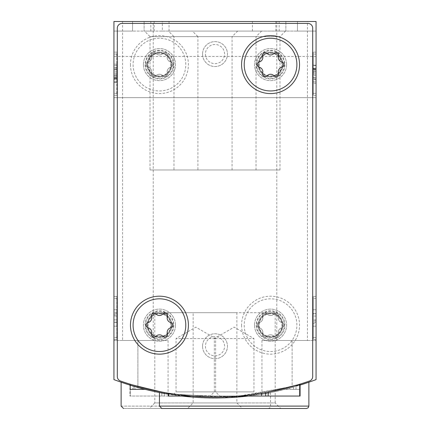 <?xml version="1.0" encoding="UTF-8"?>
<svg xmlns="http://www.w3.org/2000/svg" width="430" height="430" viewBox="0 0 430 430"><rect width="100%" height="100%" fill="white"/><g stroke="black" fill="none" stroke-linecap="round" stroke-linejoin="round"><path stroke-width="0.32" stroke-dasharray="2.15 1.61" d="M113.939 339.528L113.939 296.426L113.939 339.528L116.815 339.528L116.815 296.426L113.939 296.426L113.939 298.339L113.939 296.426L116.815 296.426L116.815 339.528L113.939 339.528L116.815 339.528L116.815 296.426L113.939 296.426L116.815 296.426L116.815 339.528L113.939 339.528M113.939 95.261L113.939 52.154L113.939 95.261L113.939 52.154L113.939 95.261L116.815 95.261L116.815 52.154L113.939 52.154L113.939 54.067L113.939 52.154L116.815 52.154L116.815 95.261L113.939 95.261L116.815 95.261L116.815 52.154L113.939 52.154L116.815 52.154L116.815 95.261L113.939 95.261L116.815 95.261L116.815 52.154L113.939 52.154L116.815 52.154L116.815 95.261L113.939 95.261M113.939 21.5L113.939 379.609A287.374 287.374 0 0 0 316.061 379.609A287.374 287.374 0 0 1 292.115 387.425C274.017 391.897 263.961 394.122 261.94 394.106C263.929 394.133 273.985 391.902 292.115 387.425C274.017 391.897 263.961 394.122 261.94 394.106C263.929 394.133 273.985 391.902 292.115 387.425A287.374 287.374 0 0 0 316.061 379.609L316.061 21.5L316.061 31.078L316.061 21.5L113.939 21.5M113.939 77.061L113.939 56.464L113.939 77.061M113.939 97.653L113.939 56.464L113.939 97.653L316.061 97.653L316.061 56.464L316.061 97.653L316.061 56.464L316.061 97.653L113.939 97.653L316.061 97.653M133.999 389.344L135.353 389.344L135.353 386.704L145.136 389.344A287.374 287.374 0 0 1 142.733 388.731L134.004 386.312L133.999 389.344L142.733 389.344L142.733 388.731M132.719 389.344L142.545 389.344L132.719 389.344L132.719 385.93L130.177 385.156A287.374 287.374 0 0 0 142.545 388.677L145.136 389.344A287.374 287.374 0 0 1 130.177 385.156L130.177 389.344L142.733 389.344M165.19 393.611L230.948 397.519L300.081 385.081A287.374 287.374 0 0 1 248.126 396.046M303.182 384.097L238.188 397.024L168.237 394.133A287.374 287.374 0 0 0 181.874 396.046M137.885 387.425C155.982 391.897 166.039 394.122 168.06 394.106C166.071 394.133 156.015 391.902 137.885 387.425C155.982 391.897 166.039 394.122 168.06 394.106C166.071 394.133 156.015 391.902 137.885 387.425A287.374 287.374 0 0 1 113.939 379.609A287.374 287.374 0 0 0 137.885 387.425L137.885 340.49L168.06 340.49L113.939 340.49L137.885 340.49L137.885 387.425M126.85 384.108C141.174 389.542 187.045 399.943 224.105 397.82C253.593 395.503 269.078 393.746 270.561 392.542C271.561 392.343 235.613 400.341 195.413 397.293C163.239 393.853 140.39 389.462 126.871 384.114M284.864 389.344A287.374 287.374 0 0 0 289.723 388.08A287.374 287.374 0 0 1 284.864 389.344L289.723 389.344L289.723 388.08A287.374 287.374 0 0 0 293.545 387.021A287.374 287.374 0 0 1 289.723 388.08A287.374 287.374 0 0 0 293.545 387.021L299.823 385.156A287.374 287.374 0 0 1 293.545 387.021A287.374 287.374 0 0 0 296.001 386.312L289.723 388.08L289.723 389.344L289.723 388.08L289.723 389.344L293.545 389.344L293.545 387.021L293.545 389.344L293.545 387.021L293.545 389.344L296.001 389.344L289.723 389.344L299.823 389.344L299.823 385.156L299.823 389.344L284.864 389.344M316.061 337.614L316.061 296.426L316.061 339.528L316.061 337.614L313.185 337.614L313.185 296.426L313.185 339.528L313.185 296.426L313.185 339.528L313.185 337.614L316.061 337.614M316.061 298.339L316.061 296.426L316.061 298.339L313.185 298.339L316.061 298.339M316.061 93.342L316.061 52.154L316.061 95.261L316.061 52.154L316.061 95.261L316.061 93.342L313.185 93.342L313.185 52.154L313.185 95.261L313.185 52.154L313.185 95.261L313.185 52.154L313.185 95.261L313.185 93.342L316.061 93.342M316.061 54.067L316.061 52.154L316.061 54.067L313.185 54.067L316.061 54.067M292.115 21.5L276.786 21.5L292.115 21.5M137.885 21.5L153.214 21.5L137.885 21.5M173.811 325.161A14.367 14.367 0 0 1 152.258 337.604A14.367 14.367 0 0 1 152.258 312.717A14.367 14.367 0 0 1 173.811 325.161M284.929 64.608A14.367 14.367 0 0 1 263.375 77.051A14.367 14.367 0 0 1 263.375 52.164A14.367 14.367 0 0 1 284.929 64.608M202.546 54.067A12.454 12.454 0 0 0 221.224 64.855A12.454 12.454 0 0 0 221.224 43.285A12.454 12.454 0 0 0 202.546 54.067A12.454 12.454 0 0 0 221.224 64.855A12.454 12.454 0 0 0 221.224 43.285A12.454 12.454 0 0 0 202.546 54.067M202.546 346.236A12.454 12.454 0 0 0 221.224 357.018A12.454 12.454 0 0 0 221.224 335.448A12.454 12.454 0 0 0 202.546 346.236A12.454 12.454 0 0 0 221.224 357.018A12.454 12.454 0 0 0 221.224 335.448A12.454 12.454 0 0 0 202.546 346.236M256.189 325.161A14.367 14.367 0 0 0 277.742 337.604A14.367 14.367 0 0 0 277.742 312.717A14.367 14.367 0 0 0 256.189 325.161M145.071 64.608A14.367 14.367 0 0 0 166.625 77.051A14.367 14.367 0 0 0 166.625 52.164A14.367 14.367 0 0 0 145.071 64.608M275.184 312.707L193.129 312.707L275.184 312.707L275.184 402.937L193.129 402.937L275.184 402.937L280.752 408.5L161.836 408.5M280.752 408.5L187.566 408.5L193.129 402.937L193.129 312.707M123.517 408.5L268.164 408.5L123.517 408.5M149.248 408.5L242.434 408.5L149.248 408.5L154.816 402.937L236.871 402.937L154.816 402.937L154.816 312.707L236.871 312.707L154.816 312.707M292.115 340.49L261.94 340.49L316.061 340.49L292.115 340.49L292.115 387.425L292.115 340.49M307.439 340.49L276.786 340.49L307.439 340.49L307.439 21.5M153.214 340.49L122.561 340.49L153.214 340.49L153.214 21.5M316.061 31.078L297.442 31.078L297.442 21.5L297.442 31.078L316.061 31.078M113.939 31.078L132.558 31.078L132.558 21.5L132.558 31.078L113.939 31.078M192.355 31.078L285.541 31.078L192.355 31.078L197.918 36.647L279.978 36.647L197.918 36.647L197.918 169.979L279.978 169.979L197.918 169.979M144.458 31.078L237.645 31.078L144.458 31.078L150.022 36.647L232.082 36.647L150.022 36.647L150.022 169.979L232.082 169.979L150.022 169.979M168.404 31.078L261.596 31.078L168.404 31.078L173.973 36.647L256.027 36.647L173.973 36.647L173.973 169.979L256.027 169.979L173.973 169.979M162.336 31.078L297.442 31.078L132.558 31.078L162.336 31.078L162.336 21.5M144.114 31.078L154.171 31.078L144.114 31.078L144.114 21.5L144.114 31.078M285.885 31.078L275.829 31.078L285.885 31.078L285.885 21.5L285.885 31.078M252.421 31.078L252.421 21.5M205.422 346.236A9.578 9.578 0 0 0 219.789 354.53A9.578 9.578 0 0 0 219.789 337.937A9.578 9.578 0 0 0 205.422 346.236A9.578 9.578 0 0 0 219.789 354.53A9.578 9.578 0 0 0 219.789 337.937A9.578 9.578 0 0 0 205.422 346.236A9.578 9.578 0 0 0 219.789 354.53A9.578 9.578 0 0 0 219.789 337.937A9.578 9.578 0 0 0 205.422 346.236A9.578 9.578 0 0 0 215 355.814A9.578 9.578 0 0 0 224.578 346.236A9.578 9.578 0 0 0 215 336.658A9.578 9.578 0 0 0 205.422 346.236M205.422 54.067A9.578 9.578 0 0 0 219.789 62.366A9.578 9.578 0 0 0 219.789 45.773A9.578 9.578 0 0 0 205.422 54.067A9.578 9.578 0 0 0 219.789 62.366A9.578 9.578 0 0 0 219.789 45.773A9.578 9.578 0 0 0 205.422 54.067A9.578 9.578 0 0 0 219.789 62.366A9.578 9.578 0 0 0 219.789 45.773A9.578 9.578 0 0 0 205.422 54.067A9.578 9.578 0 0 0 215 63.651A9.578 9.578 0 0 0 224.578 54.067A9.578 9.578 0 0 0 215 44.489A9.578 9.578 0 0 0 205.422 54.067M147.662 64.608A11.777 11.777 0 0 0 165.33 74.804A11.777 11.777 0 0 0 165.33 54.406A11.777 11.777 0 0 0 147.662 64.608A11.777 11.777 0 0 0 159.439 76.384A11.777 11.777 0 0 0 171.221 64.608A11.777 11.777 0 0 0 159.439 52.831A11.777 11.777 0 0 0 147.662 64.608M282.338 64.608A11.777 11.777 0 0 1 264.67 74.804A11.777 11.777 0 0 1 264.67 54.406A11.777 11.777 0 0 1 282.338 64.608A11.777 11.777 0 0 1 270.561 76.384A11.777 11.777 0 0 1 258.779 64.608A11.777 11.777 0 0 1 270.561 52.831A11.777 11.777 0 0 1 282.338 64.608M258.779 325.161A11.777 11.777 0 0 0 276.447 335.362A11.777 11.777 0 0 0 276.447 314.959A11.777 11.777 0 0 0 258.779 325.161A11.777 11.777 0 0 0 270.561 336.937A11.777 11.777 0 0 0 282.338 325.161A11.777 11.777 0 0 0 270.561 313.384A11.777 11.777 0 0 0 258.779 325.161M171.221 325.161A11.777 11.777 0 0 1 153.553 335.362A11.777 11.777 0 0 1 153.553 314.959A11.777 11.777 0 0 1 171.221 325.161A11.777 11.777 0 0 1 159.439 336.937A11.777 11.777 0 0 1 147.662 325.161A11.777 11.777 0 0 1 159.439 313.384A11.777 11.777 0 0 1 171.221 325.161M316.061 56.464L113.939 56.464M135.353 389.344L145.136 389.344M142.545 389.344L142.545 388.677M289.723 389.344L289.723 388.08M293.545 389.344L293.545 387.021M296.001 389.344L296.001 386.312M316.061 52.154L313.185 52.154L316.061 52.154M316.061 95.261L313.185 95.261L316.061 95.261M313.185 69.972L316.061 69.972L316.061 81.899L313.185 81.899L313.185 65.134L313.185 83.264L313.185 65.516L313.185 81.899L316.061 81.899L316.061 68.246L313.185 68.246L313.185 71.794L313.185 68.246L316.061 68.246L316.061 65.134L313.185 65.134M316.061 71.24L313.185 71.24M316.061 69.972L316.061 83.264L316.061 65.177L313.185 65.177M316.061 65.134L316.061 79.168L316.061 68.59L313.185 68.59M316.061 68.59L316.061 65.177M316.061 69.805L313.185 69.805M316.061 68.746L313.185 68.746M316.061 65.516L313.185 65.516L313.185 69.337L313.185 65.516L316.061 65.516L316.061 69.337L313.185 69.337L313.185 78.002L313.185 69.337L316.061 69.337L316.061 65.516L316.061 81.899L316.061 65.516M316.061 79.813L316.061 81.899L316.061 79.813L313.185 79.813M316.061 77.491L316.061 69.337L316.061 78.002L316.061 77.491L313.185 77.491L316.061 77.491M316.061 74.18L316.061 78.002L316.061 72.885L313.185 72.885L316.061 72.885L316.061 74.18L313.185 74.18L316.061 74.18M316.061 75.615L313.185 75.615L316.061 75.615L316.061 71.794L313.185 71.794L316.061 71.794L316.061 68.246L316.061 79.168L313.185 79.168L316.061 79.168L316.061 75.615M316.061 71.794L316.061 68.246L313.185 68.246L316.061 68.246L316.061 71.794L313.185 71.794M316.061 68.246L313.185 68.246M316.061 296.426L313.185 296.426L316.061 296.426M316.061 339.528L313.185 339.528L316.061 339.528M316.061 320.99L313.185 320.99L313.185 309.788L316.061 309.788L313.185 309.788L316.061 309.788L316.061 326.166L316.061 309.788L316.061 326.166L316.061 313.798L313.185 313.798L313.185 326.166L313.185 313.798M316.061 313.798L316.061 323.623L313.185 323.623M316.061 309.788L313.185 309.788L316.061 309.788L316.061 326.166L313.185 326.166L313.185 309.788L313.185 326.166L313.185 313.61L313.185 326.166L316.061 326.166L316.061 323.623M313.185 320.99L313.185 313.61L316.061 313.61L313.185 313.61L313.185 309.788L313.185 316.066L313.185 309.788M316.061 319.888L313.185 319.888M316.061 316.066L313.185 316.066M316.061 326.166L313.185 326.166M113.939 77.604L116.815 77.604L116.815 82.281L116.815 79.168L113.939 79.168L113.939 82.281L113.939 68.246L113.939 82.237L116.815 82.237L116.815 78.819L113.939 78.819M116.815 82.281L113.939 82.281M116.815 78.669L113.939 78.669M116.815 77.604L116.815 78.819M116.815 76.174L113.939 76.174L113.939 65.516L116.815 65.516L116.815 81.899L116.815 65.516L116.815 67.601L116.815 65.516L113.939 65.516L113.939 79.168L116.815 79.168L116.815 64.151L116.815 82.237M116.815 77.438L113.939 77.438L113.939 64.151L113.939 82.237M113.939 77.438L113.939 76.174M116.815 81.899L113.939 81.899L113.939 65.516L113.939 81.899L116.815 81.899M116.815 78.077L113.939 78.077L116.815 78.077M116.815 69.923L116.815 74.524L116.815 69.413L116.815 69.923L113.939 69.923L116.815 69.923M116.815 74.524L113.939 74.524L116.815 74.524M116.815 67.601L113.939 67.601L113.939 65.516L113.939 67.601M116.815 75.615L113.939 75.615L113.939 79.168L113.939 68.246L113.939 75.615L116.815 75.615L113.939 75.615M116.815 79.168L113.939 79.168M116.815 68.246L113.939 68.246M116.815 71.794L113.939 71.794L116.815 71.794M116.815 314.964L116.815 322.344L113.939 322.344L116.815 322.344L116.815 316.066L116.815 319.888L113.939 319.888L113.939 326.166L116.815 326.166L113.939 326.166L116.815 326.166L116.815 309.788L116.815 326.166L113.939 326.166L113.939 309.788L113.939 322.156L113.939 309.788L113.939 316.066L113.939 309.788L116.815 309.788L116.815 326.166L116.815 314.964L113.939 314.964M116.815 319.888L116.815 309.788L113.939 309.788L113.939 326.166L113.939 316.066L113.939 322.344L113.939 316.066L113.939 319.888L116.815 319.888L113.939 319.888M116.815 322.156L113.939 322.156M116.815 326.166L113.939 326.166M116.815 316.066L113.939 316.066M116.815 309.788L113.939 309.788M261.381 393.24L238.446 396.046L229.856 396.621L238.446 396.046L261.381 393.24L261.381 396.046L261.762 396.046L229.856 396.046L261.381 396.046L261.381 393.24M227.368 396.739L229.856 396.621L227.368 396.739A287.374 287.374 0 0 1 191.554 396.046A287.374 287.374 0 0 0 227.368 396.739L227.368 396.046L229.856 396.046L191.554 396.046A287.374 287.374 0 0 1 164.319 392.499L130.306 384.243L164.319 392.499A287.374 287.374 0 0 0 191.554 396.046L227.368 396.046L227.368 396.739M120.507 381.023A287.374 287.374 0 0 0 309.492 381.023A4.789 4.789 0 0 0 312.707 376.503L312.707 28.208A4.789 4.789 0 0 0 307.918 23.413L122.082 23.413A4.789 4.789 0 0 0 117.293 28.208L117.293 376.503A4.789 4.789 0 0 0 120.507 381.023A287.374 287.374 0 0 0 309.492 381.023A4.789 4.789 0 0 0 312.707 376.503L312.707 28.208A4.789 4.789 0 0 0 307.918 23.413L122.082 23.413A4.789 4.789 0 0 0 117.293 28.208L117.293 376.503A4.789 4.789 0 0 0 120.507 381.023A4.789 4.789 0 0 1 117.293 376.503L117.293 28.208A4.789 4.789 0 0 1 122.082 23.413L307.918 23.413A4.789 4.789 0 0 1 312.707 28.208L312.707 376.503A4.789 4.789 0 0 1 309.492 381.023A287.374 287.374 0 0 1 120.507 381.023M254.512 325.161A16.044 16.044 0 0 0 278.581 339.055A16.044 16.044 0 0 0 278.581 311.266A16.044 16.044 0 0 0 254.512 325.161A16.044 16.044 0 0 0 278.581 339.055A16.044 16.044 0 0 0 278.581 311.266A16.044 16.044 0 0 0 254.512 325.161M143.394 64.608A16.044 16.044 0 0 0 167.463 78.502A16.044 16.044 0 0 0 167.463 50.713A16.044 16.044 0 0 0 143.394 64.608A16.044 16.044 0 0 0 167.463 78.502A16.044 16.044 0 0 0 167.463 50.713A16.044 16.044 0 0 0 143.394 64.608M241.585 325.161A28.977 28.977 0 0 0 285.047 350.256A28.977 28.977 0 0 0 285.047 300.065A28.977 28.977 0 0 0 241.585 325.161M130.462 64.608A28.977 28.977 0 0 0 173.93 89.703A28.977 28.977 0 0 0 173.93 39.512A28.977 28.977 0 0 0 130.462 64.608M171.893 396.046L219.789 396.046L171.893 396.046L176.042 391.897L215.64 391.897L176.042 391.897L176.042 338.571L215.64 338.571L176.042 338.571L195.844 327.139L215.64 338.571L215.64 391.897L219.789 396.046M191.554 396.046L129.919 396.046L191.554 396.046L200.143 396.621L191.554 396.046L168.619 393.24L191.554 396.046L200.143 396.046L168.237 396.046M159.439 38.265A26.343 26.343 0 0 0 136.627 77.776A26.343 26.343 0 0 0 182.255 77.776A26.343 26.343 0 0 0 159.439 38.265A26.343 26.343 0 0 0 136.627 77.776A26.343 26.343 0 0 0 182.255 77.776A26.343 26.343 0 0 0 159.439 38.265M170.791 61.995A4.692 4.692 0 0 1 167.372 56.083A2.682 2.682 0 0 0 162.852 53.476A2.682 2.682 0 0 1 167.372 56.083A4.692 4.692 0 0 0 170.791 61.995A2.682 2.682 0 0 1 170.791 67.214A4.692 4.692 0 0 0 167.372 73.127A2.682 2.682 0 0 1 162.852 75.739A4.692 4.692 0 0 0 156.025 75.739A2.682 2.682 0 0 1 151.505 73.127A4.692 4.692 0 0 0 148.092 67.214A2.682 2.682 0 0 1 148.092 61.995A4.692 4.692 0 0 0 151.505 56.083A2.682 2.682 0 0 1 156.025 53.476A4.692 4.692 0 0 0 162.852 53.476A4.692 4.692 0 0 1 156.025 53.476A2.682 2.682 0 0 0 151.505 56.083A4.692 4.692 0 0 1 148.092 61.995A2.682 2.682 0 0 0 148.092 67.214A4.692 4.692 0 0 1 151.505 73.127A2.682 2.682 0 0 0 156.025 75.739A4.692 4.692 0 0 1 162.852 75.739A2.682 2.682 0 0 0 167.372 73.127A4.692 4.692 0 0 1 170.791 67.214A2.682 2.682 0 0 0 170.791 61.995M159.439 52.154A12.454 12.454 0 0 0 148.656 70.832A12.454 12.454 0 0 0 170.226 70.832A12.454 12.454 0 0 0 159.439 52.154A12.454 12.454 0 0 0 148.656 70.832A12.454 12.454 0 0 0 170.226 70.832A12.454 12.454 0 0 0 159.439 52.154M159.439 50.24A14.367 14.367 0 0 0 146.995 71.788A14.367 14.367 0 0 0 171.882 71.788A14.367 14.367 0 0 0 159.439 50.24A14.367 14.367 0 0 0 146.995 71.788A14.367 14.367 0 0 0 171.882 71.788A14.367 14.367 0 0 0 159.439 50.24M159.439 53.175A11.433 11.433 0 0 0 149.538 70.321A11.433 11.433 0 0 0 169.339 70.321A11.433 11.433 0 0 0 159.439 53.175M270.561 298.818A26.343 26.343 0 0 0 247.744 338.335A26.343 26.343 0 0 0 293.373 338.335A26.343 26.343 0 0 0 270.561 298.818A26.343 26.343 0 0 0 247.744 338.335A26.343 26.343 0 0 0 293.373 338.335A26.343 26.343 0 0 0 270.561 298.818M281.908 322.554A4.692 4.692 0 0 1 278.495 316.636A2.682 2.682 0 0 0 273.974 314.029A2.682 2.682 0 0 1 278.495 316.636A4.692 4.692 0 0 0 281.908 322.554A2.682 2.682 0 0 1 281.908 327.773A4.692 4.692 0 0 0 278.495 333.685A2.682 2.682 0 0 1 273.974 336.292A4.692 4.692 0 0 0 267.148 336.292A2.682 2.682 0 0 1 262.628 333.685A4.692 4.692 0 0 0 259.209 327.773A2.682 2.682 0 0 1 259.209 322.554A4.692 4.692 0 0 0 262.628 316.636A2.682 2.682 0 0 1 267.148 314.029A4.692 4.692 0 0 0 273.974 314.029A4.692 4.692 0 0 1 267.148 314.029A2.682 2.682 0 0 0 262.628 316.636A4.692 4.692 0 0 1 259.209 322.554A2.682 2.682 0 0 0 259.209 327.773A4.692 4.692 0 0 1 262.628 333.685A2.682 2.682 0 0 0 267.148 336.292A4.692 4.692 0 0 1 273.974 336.292A2.682 2.682 0 0 0 278.495 333.685A4.692 4.692 0 0 1 281.908 327.773A2.682 2.682 0 0 0 281.908 322.554M270.561 312.707A12.454 12.454 0 0 0 259.774 331.385A12.454 12.454 0 0 0 281.344 331.385A12.454 12.454 0 0 0 270.561 312.707A12.454 12.454 0 0 0 259.774 331.385A12.454 12.454 0 0 0 281.344 331.385A12.454 12.454 0 0 0 270.561 312.707M270.561 310.793A14.367 14.367 0 0 0 258.118 332.347A14.367 14.367 0 0 0 283.004 332.347A14.367 14.367 0 0 0 270.561 310.793A14.367 14.367 0 0 0 258.118 332.347A14.367 14.367 0 0 0 283.004 332.347A14.367 14.367 0 0 0 270.561 310.793M270.561 313.728A11.433 11.433 0 0 0 260.661 330.88A11.433 11.433 0 0 0 280.462 330.88A11.433 11.433 0 0 0 270.561 313.728M202.632 396.739L200.143 396.621L202.632 396.739A287.374 287.374 0 0 0 238.446 396.046A287.374 287.374 0 0 1 202.632 396.739L202.632 396.046L200.143 396.046L238.446 396.046A287.374 287.374 0 0 0 265.681 392.499L299.694 384.243L265.681 392.499A287.374 287.374 0 0 1 238.446 396.046L202.632 396.046L202.632 396.739M175.488 325.161A16.044 16.044 0 0 1 151.419 339.055A16.044 16.044 0 0 1 151.419 311.266A16.044 16.044 0 0 1 175.488 325.161A16.044 16.044 0 0 1 151.419 339.055A16.044 16.044 0 0 1 151.419 311.266A16.044 16.044 0 0 1 175.488 325.161M286.606 64.608A16.044 16.044 0 0 1 262.536 78.502A16.044 16.044 0 0 1 262.536 50.713A16.044 16.044 0 0 1 286.606 64.608A16.044 16.044 0 0 1 262.536 78.502A16.044 16.044 0 0 1 262.536 50.713A16.044 16.044 0 0 1 286.606 64.608M258.107 396.046L210.211 396.046L258.107 396.046L253.958 391.897L214.36 391.897L253.958 391.897L253.958 338.571L214.36 338.571L253.958 338.571L234.156 327.139L214.36 338.571L214.36 391.897L210.211 396.046M238.446 396.046L300.081 396.046M270.561 38.265A26.343 26.343 0 0 1 293.373 77.776A26.343 26.343 0 0 1 247.744 77.776A26.343 26.343 0 0 1 270.561 38.265M270.561 52.154A12.454 12.454 0 0 1 281.344 70.832A12.454 12.454 0 0 1 259.774 70.832A12.454 12.454 0 0 1 270.561 52.154A12.454 12.454 0 0 1 281.344 70.832A12.454 12.454 0 0 1 259.774 70.832A12.454 12.454 0 0 1 270.561 52.154M270.561 50.24A14.367 14.367 0 0 1 283.004 71.788A14.367 14.367 0 0 1 258.118 71.788A14.367 14.367 0 0 1 270.561 50.24A14.367 14.367 0 0 1 283.004 71.788A14.367 14.367 0 0 1 258.118 71.788A14.367 14.367 0 0 1 270.561 50.24M270.561 53.175A11.433 11.433 0 0 1 280.462 70.321A11.433 11.433 0 0 1 260.661 70.321A11.433 11.433 0 0 1 270.561 53.175M259.209 61.995A4.692 4.692 0 0 0 262.628 56.083A2.682 2.682 0 0 1 267.148 53.476A4.692 4.692 0 0 0 273.974 53.476A2.682 2.682 0 0 1 278.495 56.083A4.692 4.692 0 0 0 281.908 61.995A2.682 2.682 0 0 1 281.908 67.214A4.692 4.692 0 0 0 278.495 73.127A2.682 2.682 0 0 1 273.974 75.739A4.692 4.692 0 0 0 267.148 75.739A2.682 2.682 0 0 1 262.628 73.127A4.692 4.692 0 0 0 259.209 67.214A2.682 2.682 0 0 1 259.209 61.995M159.439 298.818A26.343 26.343 0 0 1 182.255 338.335A26.343 26.343 0 0 1 136.627 338.335A26.343 26.343 0 0 1 159.439 298.818M159.439 312.707A12.454 12.454 0 0 1 170.226 331.385A12.454 12.454 0 0 1 148.656 331.385A12.454 12.454 0 0 1 159.439 312.707A12.454 12.454 0 0 1 170.226 331.385A12.454 12.454 0 0 1 148.656 331.385A12.454 12.454 0 0 1 159.439 312.707M159.439 310.793A14.367 14.367 0 0 1 171.882 332.347A14.367 14.367 0 0 1 146.995 332.347A14.367 14.367 0 0 1 159.439 310.793A14.367 14.367 0 0 1 171.882 332.347A14.367 14.367 0 0 1 146.995 332.347A14.367 14.367 0 0 1 159.439 310.793M159.439 313.728A11.433 11.433 0 0 1 169.339 330.88A11.433 11.433 0 0 1 149.538 330.88A11.433 11.433 0 0 1 159.439 313.728M148.092 322.554A4.692 4.692 0 0 0 151.505 316.636A2.682 2.682 0 0 1 156.025 314.029A4.692 4.692 0 0 0 162.852 314.029A2.682 2.682 0 0 1 167.372 316.636A4.692 4.692 0 0 0 170.791 322.554A2.682 2.682 0 0 1 170.791 327.773A4.692 4.692 0 0 0 167.372 333.685A2.682 2.682 0 0 1 162.852 336.292A4.692 4.692 0 0 0 156.025 336.292A2.682 2.682 0 0 1 151.505 333.685A4.692 4.692 0 0 0 148.092 327.773A2.682 2.682 0 0 1 148.092 322.554M308.874 406.103L159.439 406.103M121.126 406.103L270.561 406.103L121.126 406.103M169.044 31.078L169.044 21.5M150.817 31.078L150.817 21.5M279.183 31.078L279.183 21.5M116.815 93.342L113.939 93.342L116.815 93.342M116.815 54.067L113.939 54.067L116.815 54.067M116.815 73.234L113.939 73.234L116.815 73.234M116.815 337.614L113.939 337.614L116.815 337.614M116.815 298.339L113.939 298.339L116.815 298.339M116.815 312.331L113.939 312.331M229.856 396.621L229.856 396.046L229.856 396.621M161.83 392.042L161.83 396.046L161.83 392.042M164.319 392.499L164.319 396.046L164.319 392.499M130.306 384.243L130.306 396.046L130.306 384.243M159.439 50.751A13.857 13.857 0 0 0 147.442 71.536A13.857 13.857 0 0 0 171.441 71.536A13.857 13.857 0 0 0 159.439 50.751M270.561 311.304A13.857 13.857 0 0 0 258.559 332.089A13.857 13.857 0 0 0 282.558 332.089A13.857 13.857 0 0 0 270.561 311.304M200.143 396.621L200.143 396.046L200.143 396.621M168.619 393.24L168.619 396.046M268.169 392.042L268.169 396.046M265.681 392.499L265.681 396.046M299.694 384.243L299.694 396.046M270.561 50.751A13.857 13.857 0 0 1 282.558 71.536A13.857 13.857 0 0 1 258.559 71.536A13.857 13.857 0 0 1 270.561 50.751M159.439 311.304A13.857 13.857 0 0 1 171.441 332.089A13.857 13.857 0 0 1 147.442 332.089A13.857 13.857 0 0 1 159.439 311.304M268.164 408.5L269.873 407.785L270.561 406.103L270.561 392.542M236.871 312.707L236.871 402.937L242.434 408.5M261.94 340.49L261.94 394.106M168.06 340.49L168.06 394.106M276.786 21.5L276.786 340.49M122.561 21.5L122.561 340.49M154.171 31.078L154.171 21.5M275.829 31.078L275.829 21.5M256.027 169.979L256.027 36.647L261.596 31.078M232.082 169.979L232.082 36.647L237.645 31.078M279.978 169.979L279.978 36.647L285.541 31.078M130.177 389.344L130.177 385.156M316.061 83.264L313.185 83.264M316.061 79.168L313.185 79.168M316.061 81.899L313.185 81.899L316.061 81.899M316.061 78.002L313.185 78.002L316.061 78.002M316.061 322.344L313.185 322.344M116.815 64.151L113.939 64.151M116.815 69.413L113.939 69.413L116.815 69.413M116.815 65.516L113.939 65.516L116.815 65.516M116.815 313.61L113.939 313.61M261.762 393.176L261.762 396.046M129.919 384.124L129.919 396.046"/><path stroke-width="0.64" d="M308.874 406.103L308.186 407.785L306.483 408.5L161.836 408.5L159.439 406.103L308.874 406.103L308.874 382.195L300.081 385.081A287.374 287.374 0 0 0 316.061 379.609L316.061 21.5L113.939 21.5L113.939 379.609A287.374 287.374 0 0 0 168.237 394.133L165.19 393.611M308.874 382.195L303.182 384.097M181.874 396.046A287.374 287.374 0 0 0 248.126 396.046M123.517 408.5L121.126 406.103L121.126 382.195L126.85 384.108M126.871 384.114L121.314 382.265M159.439 406.103L159.439 392.542M306.483 408.5L187.566 408.5M145.136 389.344L130.177 389.344L130.177 385.156M168.619 393.24L168.619 396.046L168.237 396.046L168.237 393.176M299.694 384.243L299.694 396.046L238.446 396.046M309.492 381.023A287.374 287.374 0 0 1 120.507 381.023A4.789 4.789 0 0 1 117.293 376.503L117.293 28.208A4.789 4.789 0 0 1 122.082 23.413L307.918 23.413A4.789 4.789 0 0 1 312.707 28.208L312.707 376.503A4.789 4.789 0 0 1 309.492 381.023M188.415 325.161A28.977 28.977 0 0 1 144.953 350.256A28.977 28.977 0 0 1 144.953 300.065A28.977 28.977 0 0 1 188.415 325.161M299.538 64.608A28.977 28.977 0 0 1 256.07 89.703A28.977 28.977 0 0 1 256.07 39.512A28.977 28.977 0 0 1 299.538 64.608M300.081 384.124L300.081 396.046L299.694 396.046M191.554 396.046L168.619 396.046M270.561 38.265A26.343 26.343 0 0 1 293.373 77.776A26.343 26.343 0 0 1 247.744 77.776A26.343 26.343 0 0 1 270.561 38.265M259.209 61.995A4.692 4.692 0 0 0 262.628 56.083A2.682 2.682 0 0 1 267.148 53.476A4.692 4.692 0 0 0 273.974 53.476A2.682 2.682 0 0 1 278.495 56.083A4.692 4.692 0 0 0 281.908 61.995A2.682 2.682 0 0 1 281.908 67.214A4.692 4.692 0 0 0 278.495 73.127A2.682 2.682 0 0 1 273.974 75.739A4.692 4.692 0 0 0 267.148 75.739A2.682 2.682 0 0 1 262.628 73.127A4.692 4.692 0 0 0 259.209 67.214A2.682 2.682 0 0 1 259.209 61.995M159.439 298.818A26.343 26.343 0 0 1 182.255 338.335A26.343 26.343 0 0 1 136.627 338.335A26.343 26.343 0 0 1 159.439 298.818M148.092 322.554A4.692 4.692 0 0 0 151.505 316.636A2.682 2.682 0 0 1 156.025 314.029A4.692 4.692 0 0 0 162.852 314.029A2.682 2.682 0 0 1 167.372 316.636A4.692 4.692 0 0 0 170.791 322.554A2.682 2.682 0 0 1 170.791 327.773A4.692 4.692 0 0 0 167.372 333.685A2.682 2.682 0 0 1 162.852 336.292A4.692 4.692 0 0 0 156.025 336.292A2.682 2.682 0 0 1 151.505 333.685A4.692 4.692 0 0 0 148.092 327.773A2.682 2.682 0 0 1 148.092 322.554M265.681 392.499L265.681 396.046M268.169 392.042L268.169 396.046"/></g></svg>
